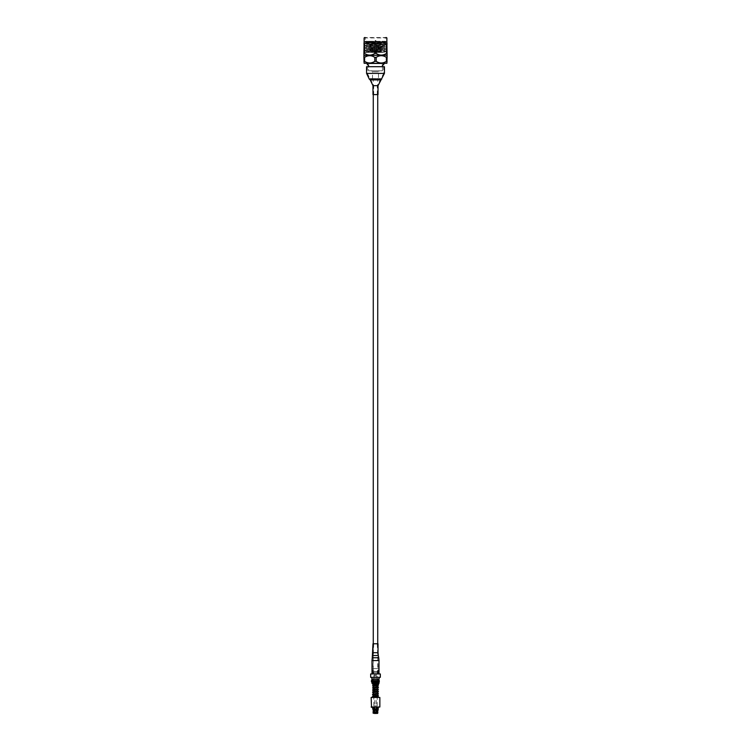 <?xml version="1.0" encoding="UTF-8"?>
<svg xmlns="http://www.w3.org/2000/svg" width="751" height="751" viewBox="0 0 751 751"><rect width="100%" height="100%" fill="white"/><g stroke="black" fill="none" stroke-linecap="round" stroke-linejoin="round"><path stroke-width="0.56" stroke-dasharray="3.75 2.82" d="M373.266 673.882L377.734 673.882L373.266 673.882L373.266 643.776M377.734 673.882L377.734 643.776M377.734 94.598L377.734 78.836L373.266 78.836L377.734 78.836M373.266 94.598L373.266 78.836M373.857 643.776L377.284 643.776L373.857 643.776M372.975 643.776L378.025 643.776M378.72 673.957L372.008 673.957L378.72 673.957M372.965 673.957L378.251 673.957L372.965 673.957M373.247 697.388L378.504 697.388M372.487 683.185L378.016 683.185L376.664 683.185L377.762 683.185L377.969 683.814L372.487 683.185M378.354 683.795L378.504 683.185L373.247 683.185M374.768 710.699L374.768 674.182L376.232 674.182L374.768 674.182M376.232 710.699L376.232 674.182M376.213 713.3L374.787 713.3L376.213 713.3L375.087 713.3L375.913 713.3L375.913 710.699L376.213 713.3M375.059 710.662L375.941 710.662L375.059 710.699M377.866 679.186L372.721 679.186L377.866 679.186L377.866 683.025L377.866 679.186L378.842 679.186L377.866 679.186L377.847 683.025L378.429 683.025L378.035 682.434L378.72 682.434L371.97 682.434M378.429 682.434L378.429 683.025M373.153 679.035L377.847 679.035L373.153 679.035M377.847 683.025L372.721 683.025L378.035 683.025L378.72 682.434M373.153 679.186L373.153 683.025M378.326 707.348L372.674 707.348L378.326 707.348M377.096 708.766L376.533 713.45L377.18 713.45L376.533 713.45L376.533 707.883L377.096 707.883L377.096 708.766L378.316 708.766L378.316 707.883L373.801 707.348L377.199 707.348M377.096 707.883L376.148 707.883L376.533 709.526M374.467 709.526L374.467 707.883L374.561 710.099L376.439 710.099L376.72 707.883L376.148 707.883L376.148 713.45L376.148 707.883L376.72 707.883M374.28 707.883L374.852 707.883L374.852 713.45L374.852 707.883L373.904 707.883L374.852 707.883L374.467 713.45L373.82 713.45L374.467 713.45L373.904 707.883M372.684 707.883L373.82 707.883L373.82 713.45L373.82 707.883L372.684 707.883L372.684 708.766L373.904 708.766M379.48 707.348L371.52 707.348M379.856 706.982L371.144 706.982M379.856 697.454L371.144 697.454M373.153 697.454L377.847 697.454L373.153 697.097M378.42 686.705L373.144 685.682L373.144 686.292L373.153 685.372M373.153 684.236L373.153 683.551L377.847 683.551L373.153 683.551L377.847 684.302M377.847 696.271L377.847 695.614M377.847 695.351L377.847 695.952L373.153 695.191M377.847 694.121L377.847 693.201L377.847 693.811L372.918 692.976M377.847 689.831L377.706 689.202M377.847 687.681L377.847 687.005M377.847 686.761L377.856 687.372L373.153 686.602M377.847 685.532L377.847 684.612L377.856 685.222L372.834 684.358M378.814 683.551L372.186 683.551M379.03 683.326L371.97 683.326M380.335 677.336L370.665 677.336M380.335 673.957L370.665 673.957M372.637 673.957L378.363 673.957L372.637 673.581M372.336 673.581L378.664 673.581L372.336 673.581L372.336 672.164L378.664 672.164L372.336 672.164L372.336 668.521L378.664 668.521L372.336 668.521M378.664 673.581L378.288 671.948L372.712 671.948L378.664 671.732L372.336 671.732L378.664 671.732L378.664 668.521M377.349 673.882L373.651 673.882L377.349 673.882L377.349 668.521L373.651 668.521L377.349 668.521M373.651 673.882L373.651 668.521M371.858 679.035L379.142 679.035M379.142 677.336L371.858 677.336L379.142 677.336M374.852 713.45L376.364 713.45L376.514 712.558L374.486 712.558M377.18 713.45L377.18 707.883L377.603 713.45L376.739 713.45M373.801 707.883L373.801 707.348M378.842 680.537L371.858 680.537L379.283 680.537L378.842 679.186L371.858 679.186M371.445 681.655L379.283 681.655L379.283 680.537L371.445 680.537M376.824 710.099L377.762 710.099L378.053 709.357L376.964 709.357M376.72 712.22L377.565 712.22L376.72 711.967M376.889 713.15L377.903 713.15L377.903 712.558L376.889 712.558M374.655 712.22L376.345 712.22L374.655 711.967M376.148 713.45L374.486 713.15M374.036 709.357L372.947 709.357L373.238 710.099L374.176 710.099M374.28 711.967L373.435 711.967M374.28 712.22L373.435 712.22M374.111 712.558L373.097 712.558M377.18 707.883L378.316 707.883M377.199 705.884L373.801 705.884L377.199 705.884L377.199 675.346L373.801 675.346L377.199 675.346M373.801 705.884L373.801 675.346M377.049 94.598L373.716 94.598L377.049 94.598M382.597 66.698L367.314 66.698L382.597 66.698M378.025 94.598L372.975 94.598M384.428 66.698L366.572 66.698M368.253 41.267L365.268 41.558L385.751 42.638L385.047 41.953L365.249 41.267L365.249 37.55L385.751 37.55L385.751 41.267L368.253 41.267L365.897 41.915L370.318 42.694L366.788 42.694L385.056 41.962L385.751 41.267L365.249 41.267L385.751 42.366L365.249 43.464L385.751 44.562L365.249 45.661L385.751 46.759L365.249 47.857L385.751 48.956L365.249 50.054L385.751 51.152L365.249 52.251L366.507 52.429L365.249 52.251L366.695 51.406L383.968 52.429L366.507 52.429M370.318 42.694L384.305 43.492L385.751 42.638L365.268 43.755L366.648 42.647L365.249 41.267M386.878 41.99L364.122 41.99M387.103 43.933L386.399 43.933L386.399 53.452L387.103 53.452L387.103 42.263M376.204 43.933L374.796 43.933L374.796 53.452L376.204 53.452L376.204 43.933C379.593 41.746 382.991 41.746 386.399 43.933M364.601 43.933L363.897 43.933L363.897 53.452L364.601 53.452L364.601 43.933C367.99 41.746 371.388 41.746 374.796 43.933M363.897 42.263L363.897 43.933M364.122 55.405L386.878 55.405M374.796 53.452C371.407 55.64 368.009 55.64 364.601 53.452M386.399 53.452C383.01 55.64 379.612 55.64 376.204 53.452M386.399 61.347L387.103 61.347L387.103 57.348L386.399 57.348L386.399 61.347C383.01 63.535 379.612 63.535 376.204 61.347L376.204 57.348C379.593 55.161 382.991 55.161 386.399 57.348M376.204 57.348L374.796 57.348L374.796 61.347C371.407 63.535 368.009 63.535 364.601 61.347L364.601 57.348C367.99 55.161 371.388 55.161 374.796 57.348M364.601 57.348L363.897 57.348L363.897 63.018M364.122 63.291L386.878 63.291M363.897 61.347L364.601 61.347M374.796 61.347L376.204 61.347M387.103 63.018L387.103 61.347M378.476 78.836L372.524 78.836L378.476 78.836L378.476 71.814L379.49 70.801L371.51 70.801L379.49 70.801M372.524 78.836L372.524 71.814L378.476 71.814L372.524 71.814L371.51 70.801M366.188 63.291L384.812 63.291L366.188 63.291M367.314 63.722L383.686 63.722L367.314 63.722M367.314 64.849L368.544 64.849L368.544 70.801L382.456 70.801L368.544 70.801L368.544 66.698M382.456 66.698L382.456 70.801L382.456 64.849L383.686 64.849M384.305 43.492L366.695 44.581L365.268 43.755L385.751 44.835L365.249 45.933L385.751 47.031L365.249 48.13L385.751 49.228L365.249 50.326L366.695 49.209L384.324 50.326L366.695 51.406M384.324 50.054L385.732 51.443L365.662 52.429L384.324 52.251L366.695 51.171L384.324 50.054L366.695 48.975L384.305 47.876L366.676 46.759L384.305 45.68L366.695 44.581M384.305 52.27L385.732 51.443L365.249 50.326L366.676 51.425M366.676 49.228L365.249 47.857L366.695 47.013L384.324 48.13L366.695 49.209M384.305 50.073L385.751 48.956L384.305 48.111L385.751 46.759L384.305 45.914L366.676 46.759M366.695 46.778L365.249 45.661L366.695 44.816L384.305 45.914M384.324 45.933L385.751 44.562L384.305 43.718L366.676 44.562M384.812 63.722L366.188 63.722M366.788 42.694L384.305 43.718M374.758 43.868L376.242 43.727L374.758 43.727L376.242 43.727L374.758 43.727L376.242 43.727L374.758 43.727L376.242 43.868L374.758 43.868L376.242 43.868L374.758 43.868L376.242 43.868L374.758 43.868L376.242 43.868L374.758 43.868L374.758 51.162L374.758 43.868M373.144 43.868L374.636 43.727L373.144 43.727L374.636 43.727L373.144 43.727L374.636 43.868L373.144 43.868L374.636 43.868L373.144 43.868L374.636 43.868L373.144 43.868L374.636 43.868L373.144 43.868L373.144 51.162L373.144 43.868M376.364 43.868L377.856 43.727L376.364 43.727L377.856 43.727L376.364 43.727L377.856 43.868L376.364 43.868L377.856 43.868L376.364 43.868L377.856 43.868L376.364 43.868L377.856 43.868L376.364 43.868L376.364 51.162L376.364 43.868M378.476 43.727L372.524 43.727L378.476 43.868M375.875 40.526L375.125 40.526L375.875 40.526L376.242 41.643L374.758 41.643L374.758 43.727M375.125 40.526L374.758 41.643L376.242 41.643L376.242 43.727M376.242 51.162L376.242 43.868L376.242 51.162L374.758 51.162L376.242 51.162M374.636 51.162L374.636 43.868L374.636 51.162L373.144 51.162L374.636 51.162M377.856 51.162L377.856 43.868L377.856 51.162L376.364 51.162L377.856 51.162M380.71 43.868L370.29 43.868L380.71 43.868L381.076 52.429L369.924 52.429L381.076 52.429M370.29 43.868L369.924 52.429M373.857 652.703L377.284 652.703L373.857 652.703M372.975 652.703L378.025 652.703M372.703 655.52L378.297 655.52M372.271 657.754L378.729 657.754M372.008 660.561L378.992 660.561M373.594 655.661L377.565 655.661L373.594 655.661M373.2 657.895L377.997 657.895L373.2 657.895M372.965 660.561L378.251 660.561L372.965 660.561M372.496 696.581L373.285 696.862C374.514 697.041 380.597 697.21 376.063 697.388L377.969 696.759M373.04 684.264L373.069 683.438L372.74 684.245M376.72 708.766L374.28 708.766M378.166 709.216L377.021 709.216M376.645 709.216L374.355 709.216M376.589 709.357L374.411 709.357M373.979 709.216L372.834 709.216M374.111 713.15L373.097 713.15M377.049 85.68L373.716 85.68L377.049 85.68M371.332 79.334L380.297 79.334L371.332 79.334M380.457 78.583L369.783 78.583L380.457 78.583M382.597 73.391L367.314 73.391L382.597 73.391M378.025 85.68L372.975 85.68M380.766 79.906L370.234 79.906M381.686 79.165L369.314 79.165M384.428 73.391L366.572 73.391M364.122 37.925L386.878 37.925M381.076 44.243L369.924 44.243L381.076 44.243M373.716 643.776L372.749 673.957M378.251 673.957L377.284 643.776M373.153 697.031L373.031 696.308L377.847 696.646M375.829 683.185L372.421 683.842M373.144 694.882L373.153 694.271L378.448 695.323M373.153 692.732L373.153 692.131L377.847 692.891M372.468 690.479L377.847 691.662L377.809 691.08M373.144 690.591L373.153 689.981L377.847 690.742M373.153 688.751L377.847 689.512M373.144 688.442L373.144 687.832L377.847 688.592M372.421 696.731L375.829 697.388M373.303 683.842L372.693 684.236L373.163 683.541M372.721 683.025L372.721 679.186M377.284 94.598L377.284 85.68L383.686 73.391L383.686 66.698M367.314 66.698L367.314 73.391L373.716 85.68L373.716 94.598"/><path stroke-width="1.13" d="M377.734 643.776L377.734 94.598M373.266 643.776L373.266 94.598M372.975 652.703L378.025 652.703L378.025 643.776L372.975 643.776L372.271 657.754L378.729 657.754L378.297 655.52L372.703 655.52M376.063 697.388L372.487 697.388C371.247 696.994 377.284 696.937 377.969 696.759L377.706 697.228M373.904 707.883L373.904 708.766L372.684 708.766L372.834 709.216L372.674 707.348M376.533 709.526L376.739 713.45L378.326 707.348M371.52 707.348L371.144 697.454L379.856 697.454L379.856 706.982L371.52 707.348M373.153 697.097L373.153 686.292L378.157 685.438L378.551 684.781L377.847 684.302M373.153 685.372L373.153 684.236M377.847 696.778L377.847 696.271M377.847 695.614L377.847 694.121M373.153 695.191L372.524 694.872L372.787 694.084L377.847 693.211L377.847 691.971M377.847 691.924L377.847 689.831M373.153 690.901L372.703 689.831L377.856 688.902L377.856 689.512L377.847 687.681M377.847 687.005L377.847 685.532M373.153 686.602L372.618 685.597L377.847 684.612L377.847 683.879M371.97 683.326L378.814 683.551L371.97 683.326L371.97 682.434L379.03 682.434L379.283 681.655L378.72 682.434M379.03 683.326L379.03 682.434M370.665 677.336L370.665 673.957L380.335 673.957L380.335 677.336L370.665 677.336M379.142 677.336L379.142 679.035L371.858 679.035L371.858 677.336M373.097 712.558L374.111 712.558L374.111 713.15L373.097 713.15L373.238 710.099L373.097 713.15L374.467 713.45L374.467 709.526M371.858 680.537L371.858 679.186L378.842 679.186L378.842 680.537M379.283 680.537L379.283 681.655L371.445 681.655L371.445 680.537L379.283 680.537M376.889 712.558L377.903 712.558L377.603 713.45L376.889 713.15M374.655 711.967L374.561 710.099L374.655 711.967L376.345 711.967L376.439 710.099L376.514 712.558L374.655 712.22L374.852 713.45M376.148 713.45L376.514 712.558L374.655 712.22M376.514 713.15L374.636 713.45L374.486 712.558M372.834 709.216L374.036 709.357L374.111 712.558M374.176 710.099L373.238 710.099L372.947 709.357L374.036 709.357M373.435 711.967L374.28 711.967M373.435 712.22L374.28 712.22M376.72 707.883L376.439 710.099L374.561 710.099L374.28 707.883M374.636 713.45L376.364 713.45M371.144 706.982L379.856 706.982M376.72 711.967L377.096 707.883M377.096 708.766L378.316 708.766L377.565 712.22L376.72 712.22M378.025 85.68L372.975 85.68L372.975 94.598L378.025 94.598L378.025 85.68L384.428 73.391L384.428 66.698L366.572 66.698L366.572 73.391L384.428 73.391M364.498 37.55L365.249 37.55M363.897 43.933L364.601 43.933L364.601 53.452L363.897 53.452L364.122 41.99L386.878 41.99L387.103 55.133L387.103 53.452L386.399 53.452L386.399 43.933C383.01 41.746 379.612 41.746 376.204 43.933L376.204 53.452C379.593 55.64 382.991 55.64 386.399 53.452M386.878 41.99L386.878 37.925M364.122 41.99L364.122 37.925M387.103 55.133L364.122 55.405L363.897 53.452L363.897 55.133M386.878 55.405L387.103 57.348L387.103 55.677M363.897 55.677L363.897 57.348L364.122 55.405M386.399 57.348C383.01 55.161 379.612 55.161 376.204 57.348L376.204 61.347C379.593 63.535 382.991 63.535 386.399 61.347L386.399 57.348L387.103 57.348L386.878 63.291L364.122 63.291L363.897 57.348L364.601 57.348L364.601 61.347C367.99 63.535 371.388 63.535 374.796 61.347L374.796 57.348C371.407 55.161 368.009 55.161 364.601 57.348M366.188 63.291L384.812 63.291M383.686 63.722L383.686 64.849L382.456 64.849L382.456 66.698M368.544 66.698L368.544 64.849L367.314 64.849L367.314 63.722M374.796 57.348L376.204 57.348M376.204 61.347L374.796 61.347M387.103 61.347L386.399 61.347M364.601 61.347L363.897 61.347M376.204 53.452L374.796 53.452L374.796 43.933C371.407 41.746 368.009 41.746 364.601 43.933M364.601 53.452C367.99 55.64 371.388 55.64 374.796 53.452M386.502 37.55L385.751 37.55M374.796 43.933L376.204 43.933M386.399 43.933L387.103 43.933M378.729 657.754L378.992 660.561L372.008 660.561L372.008 673.957M373.069 683.438L373.04 684.264L378.354 683.795L378.504 683.185M374.355 709.216L376.645 709.216M374.28 708.766L376.72 708.766M374.411 709.357L376.589 709.357M377.021 709.216L378.166 709.216M376.964 709.357L378.053 709.357M376.824 710.099L377.762 710.099M372.975 85.68L370.234 79.906L380.766 79.906M370.234 79.906L369.314 79.165L381.686 79.165M378.025 652.703L378.297 655.52M378.992 660.561L378.992 673.957M372.008 660.561L372.271 657.754M377.847 696.646L378.504 697.388M373.05 683.429L372.421 683.842L373.153 684.461M377.847 695.952L377.847 695.351L373.716 695.999L372.449 696.571L373.097 697.116M373.153 694.882L378.373 693.905L377.847 692.891M377.847 695.032L378.457 695.97L373.153 697.031M377.809 691.08L372.552 692.103L373.153 693.051M377.847 690.742L378.401 691.727L373.153 692.732M377.847 688.592L378.316 689.643L373.144 690.591L373.153 689.981M377.847 687.362L377.856 686.761L372.684 687.7L373.153 688.751M377.847 686.442L378.41 687.428L373.144 688.442M373.303 683.842L372.693 684.236M371.97 682.434L371.445 681.655M369.314 79.165L366.572 73.391"/></g></svg>
